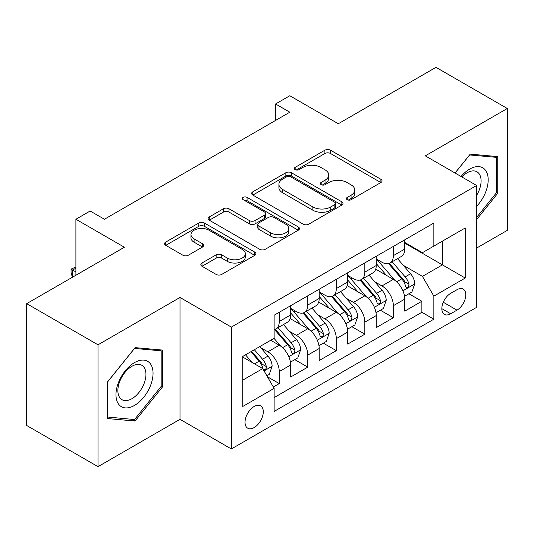 <?xml version="1.0" encoding="UTF-8"?>
<svg xmlns="http://www.w3.org/2000/svg" width="534" height="534" viewBox="0 0 534 534"><rect width="100%" height="100%" fill="white"/><g stroke="black" fill="none" stroke-linecap="round" stroke-linejoin="round"><path stroke-width="0.8" d="M347.227 199.696A2.77 1.602 0 0 0 351.145 199.696L380.896 182.521A3.958 2.283 0 0 0 382.05 180.906A3.958 2.283 0 0 0 380.896 179.291L330.499 150.194A3.958 2.283 0 0 0 324.899 150.194L295.155 167.369A2.77 1.602 0 0 0 294.341 168.504A2.77 1.602 0 0 0 295.155 169.632A2.77 1.602 0 0 0 299.073 169.632L302.925 167.409A12.669 7.316 0 0 1 320.841 167.409L325.039 169.832A12.669 7.316 0 0 1 328.75 175.005A12.669 7.316 0 0 1 325.039 180.178L321.188 182.401A2.77 1.602 0 0 0 320.38 183.536A2.77 1.602 0 0 0 321.188 184.664A2.77 1.602 0 0 0 325.113 184.664L328.957 182.441A12.669 7.316 0 0 1 346.88 182.441L351.078 184.864A12.669 7.316 0 0 1 354.79 190.037A12.669 7.316 0 0 1 351.078 195.21L347.227 197.433A2.77 1.602 0 0 0 346.419 198.568A2.77 1.602 0 0 0 347.227 199.696L347.227 197.433M254.164 427.554A12.909 7.449 120 0 0 262.594 416.18A12.909 7.449 120 0 0 260.619 405.84A12.909 7.449 120 0 0 254.164 406.474A12.909 7.449 120 0 0 245.733 417.855A12.909 7.449 120 0 0 247.709 428.195A12.909 7.449 120 0 0 254.164 427.554M201.999 263.015A3.958 2.283 0 0 0 200.837 264.63A3.958 2.283 0 0 0 201.999 266.252L216.137 274.409A3.958 2.283 0 0 0 221.73 274.409L254.771 255.339A3.958 2.283 0 0 0 255.926 253.723A3.958 2.283 0 0 0 254.771 252.108L204.375 223.012A3.958 2.283 0 0 0 198.775 223.012L165.74 242.082A3.958 2.283 0 0 0 164.579 243.704A3.958 2.283 0 0 0 165.74 245.32L182.822 255.179A3.958 2.283 0 0 0 188.415 255.179L202.553 247.015A3.958 2.283 0 0 0 203.714 245.4A3.958 2.283 0 0 0 202.553 243.784L194.089 238.892A10.593 6.114 0 0 1 190.985 234.566A10.593 6.114 0 0 1 197.52 228.919A10.593 6.114 0 0 1 209.068 230.247L242.242 249.398A10.593 6.114 0 0 1 245.34 253.723A10.593 6.114 0 0 1 238.805 259.37A10.593 6.114 0 0 1 227.264 258.049L221.73 254.851A3.958 2.283 0 0 0 216.137 254.851L201.999 263.015L201.999 266.252M476.642 248.063L507.3 230.361L507.3 108.502L435.998 67.337L338.302 123.734L289.815 95.74L275.557 103.976L289.815 112.207L104.424 219.247L90.159 211.01L75.901 219.247L75.901 275.23M98.002 344.804L98.002 466.663L180.005 419.324L180.005 297.465L98.002 344.804L26.7 303.639L124.389 247.235L75.901 219.247M180.005 297.465L231.349 327.102L476.642 185.485L476.642 307.344L231.349 448.961L231.349 327.102M507.3 108.502L425.298 155.848L476.642 185.485M303.205 224.147A3.958 2.283 0 0 0 308.806 224.147L341.84 205.069A3.958 2.283 0 0 0 342.995 203.454A3.958 2.283 0 0 0 341.84 201.839L291.444 172.742A3.958 2.283 0 0 0 285.844 172.742L252.809 191.819A3.958 2.283 0 0 0 251.647 193.435A3.958 2.283 0 0 0 252.809 195.05L303.205 224.147M244.258 200.297A2.77 1.602 0 0 1 247.068 200.684L247.068 197.393L298.306 226.97A3.958 2.283 0 0 1 299.461 228.585A3.958 2.283 0 0 1 298.306 230.207L265.271 249.278A3.958 2.283 0 0 1 259.671 249.278L209.275 220.182L209.275 216.951A3.958 2.283 0 0 0 208.113 218.566A3.958 2.283 0 0 0 209.275 220.182M209.275 216.951L223.412 208.787A3.958 2.283 0 0 1 229.013 208.787L249.451 220.589A3.958 2.283 0 0 0 255.052 220.589L264.43 215.175A3.958 2.283 0 0 0 265.585 213.553A3.958 2.283 0 0 0 264.43 211.938L243.15 199.656A2.77 1.602 0 0 1 242.336 198.521A2.77 1.602 0 0 1 244.051 197.046A2.77 1.602 0 0 1 247.068 197.393M98.002 466.663L26.7 425.498L26.7 303.639M273.348 387.003L279.262 383.586L267.427 376.757M260.692 347.674L267.854 351.806A16.133 9.318 60 0 1 279.262 371.564L290.676 364.982L290.676 377.004L307.784 367.118L294.808 359.629M289.214 331.207L296.377 335.339A16.133 9.318 60 0 1 307.784 355.097L319.198 348.515L319.198 360.537L336.307 350.651L323.33 343.162M317.737 314.74L324.899 318.871A16.133 9.318 60 0 1 336.307 338.629L347.721 332.048L347.721 344.07L364.829 334.184L351.853 326.695M346.259 298.272L353.421 302.404A16.133 9.318 60 0 1 364.829 322.162L376.243 315.581L376.243 327.602L393.351 317.717L393.351 305.695A16.133 9.318 -120 0 0 381.944 285.937L374.781 281.805M380.375 310.227L393.351 317.717M290.676 364.982A16.133 9.318 -120 0 0 279.262 345.218L270.705 340.278M319.198 348.515A16.133 9.318 -120 0 0 307.784 328.75L290.149 318.571M347.721 332.048A16.133 9.318 -120 0 0 336.307 312.283L318.671 302.104M376.243 315.581A16.133 9.318 -120 0 0 364.829 295.816L347.193 285.637M456.957 289.728L450.683 293.346A12.502 7.222 120 0 0 442.512 304.367A12.502 7.222 120 0 0 444.428 314.386A12.502 7.222 120 0 0 450.683 313.765L456.957 310.147A12.502 7.222 120 0 0 465.127 299.127A12.502 7.222 120 0 0 463.212 289.108A12.502 7.222 120 0 0 456.957 289.728M242.756 380.128L262.721 368.6L274.129 388.365L274.129 411.42L433.855 319.198L433.855 296.15L422.447 276.385L403.304 265.338M274.129 388.365L242.756 406.474L242.756 356.418L274.129 338.302L274.129 315.247L433.855 223.032L433.855 246.087L465.227 227.971L465.227 278.034L433.855 296.15M290.676 308.332L296.377 311.629A16.133 9.318 60 0 0 304.447 312.423L315.854 305.835A16.133 9.318 -120 0 0 319.198 298.453L319.198 289.228M319.198 291.864L324.899 295.162A16.133 9.318 60 0 0 332.969 295.956L344.377 289.368A16.133 9.318 -120 0 0 347.721 281.985L347.721 272.761M347.721 275.397L353.421 278.695A16.133 9.318 60 0 0 361.491 279.489L372.899 272.901A16.133 9.318 -120 0 0 376.243 265.518L376.243 256.293M274.129 397.583L421.873 312.283L421.873 301.249L404.765 311.135L404.765 299.113A16.133 9.318 -120 0 0 393.351 279.349L375.716 269.169M376.243 258.93L381.944 262.227A16.133 9.318 -120 0 0 390.014 263.022A16.133 9.318 -120 0 0 393.351 255.639L393.351 246.414M390.014 263.022L401.421 256.433A16.133 9.318 -120 0 0 404.765 249.051L404.765 239.826M279.262 312.283L279.262 321.508A16.133 9.318 60 0 1 275.924 328.891A16.133 9.318 60 0 1 274.129 329.545M275.924 328.891L287.332 322.302A16.133 9.318 -120 0 0 290.676 314.92L290.676 305.695M307.784 295.816L307.784 305.041A16.133 9.318 60 0 1 304.447 312.423M336.307 279.349L336.307 288.574A16.133 9.318 60 0 1 332.969 295.956M364.829 262.882L364.829 272.106A16.133 9.318 60 0 1 361.491 279.489M364.829 322.162L364.829 334.184M336.307 338.629L336.307 350.651M307.784 355.097L307.784 367.118M279.262 371.564L279.262 383.586M262.721 368.6L242.756 357.072M422.447 276.385L442.412 264.857L442.412 241.148L465.227 227.971M404.765 243.124L465.227 278.034M404.765 242.463L422.447 252.675L433.855 246.087M180.005 419.324L231.349 448.961M275.557 103.976L275.557 120.444M408.897 293.76L421.873 301.249M421.873 312.283L433.855 319.198M476.642 219.554L497.748 193.295L497.748 156.602L470.22 154.139L455.048 173.023M107.561 418.569L135.082 421.026L162.61 386.79L162.61 350.09L135.082 347.627L107.561 381.87L107.561 418.569M496.32 192.474L497.748 193.295M161.181 385.962L162.61 386.79M132.178 419.35L135.082 421.026M348.335 200.09L351.078 198.501A12.669 7.316 0 0 0 354.79 193.335L354.79 190.037M328.75 175.005L328.75 178.303A12.669 7.316 0 0 1 325.039 183.469L322.296 185.058M380.842 182.555L330.499 153.492A3.958 2.283 0 0 0 324.899 153.492L296.263 170.026M341.787 205.103L291.444 176.04A3.958 2.283 0 0 0 285.844 176.04L252.862 195.077M334.838 204.589A2.77 1.602 0 0 0 335.652 203.454A2.77 1.602 0 0 0 334.838 202.326L290.603 176.787A2.77 1.602 0 0 0 286.685 176.787L282.626 179.13A12.669 7.316 0 0 0 278.915 184.303A12.669 7.316 0 0 0 282.626 189.47L312.864 206.932A12.669 7.316 0 0 0 330.78 206.932L334.838 204.589L334.838 207.88A2.77 1.602 0 0 0 335.652 206.745L335.652 203.454M278.915 184.303L278.915 187.594A12.669 7.316 0 0 0 282.626 192.767L282.626 189.47M334.838 207.88L330.78 210.222A12.669 7.316 0 0 1 312.864 210.222L282.626 192.767M209.328 220.215L223.412 212.085L223.412 208.787M265.585 213.553L265.585 216.851A3.958 2.283 0 0 1 264.43 218.466L255.052 223.879A3.958 2.283 0 0 1 249.451 223.879L229.013 212.085A3.958 2.283 0 0 0 223.412 212.085M247.068 200.684L298.252 230.234M270.658 232.831A10.593 6.114 0 0 0 282.199 234.159A10.593 6.114 0 0 0 288.74 228.505A10.593 6.114 0 0 0 285.637 224.187L273.949 217.438A3.958 2.283 0 0 0 268.348 217.438L258.97 222.852A3.958 2.283 0 0 0 257.809 224.467A3.958 2.283 0 0 0 258.97 226.082L270.658 232.831L270.658 236.128A10.593 6.114 0 0 0 282.199 237.45A10.593 6.114 0 0 0 288.74 231.803L288.74 228.505M257.809 224.467L257.809 227.758A3.958 2.283 0 0 0 258.97 229.38L258.97 226.082M270.658 236.128L258.97 229.38M245.34 253.723L245.34 257.014A10.593 6.114 0 0 1 238.805 262.668A10.593 6.114 0 0 1 227.264 261.34L221.73 258.149A3.958 2.283 0 0 0 216.137 258.149L202.046 266.279M190.985 234.566L190.985 237.864A10.593 6.114 0 0 0 194.089 242.189L194.089 238.892M202.506 247.048L194.089 242.189M254.718 255.372L204.375 226.303A3.958 2.283 0 0 0 198.775 226.303L165.794 245.346M404.525 296.283L411.894 292.031L414.744 283.794A10.687 6.174 -120 0 0 410.579 273.762L397.55 258.67M394.94 280.397L379.48 262.501A30.859 17.816 -120 0 0 376.243 259.11M386.462 275.37L377.818 265.365A25.612 14.785 -120 0 0 376.243 263.642M388.558 263.602L401.742 278.861A10.687 6.174 60 0 1 405.553 286.231L406.327 287.492L407.776 287.292L408.737 286.117L408.971 284.255A10.687 6.174 -120 0 0 405.159 276.886L392.13 261.8M389.333 263.355L403.497 279.749A5.447 3.144 60 0 1 404.872 281.885L408.971 284.255M476.642 206.304A26.219 15.139 120 0 0 487.842 175.893A26.219 15.139 120 0 0 469.653 169.104A26.219 15.139 120 0 0 461.062 176.494M476.642 195.311A19.851 11.461 120 0 0 476.975 171.814A19.851 11.461 120 0 0 467.05 172.802A19.851 11.461 120 0 0 461.857 176.954M455.101 173.049L469.653 154.953L496.32 157.336L496.32 192.894L476.642 217.378M494.551 156.315L496.32 157.336M150.568 385.435A26.219 15.139 120 0 0 143.786 360.11A26.219 15.139 120 0 0 118.461 382.564A26.219 15.139 120 0 0 125.243 407.889A26.219 15.139 120 0 0 150.568 385.435M144.073 383.586A19.851 11.461 120 0 0 141.837 365.309A19.851 11.461 120 0 0 119.756 381.409A19.851 11.461 120 0 0 121.992 399.692A19.851 11.461 120 0 0 144.073 383.586M107.848 417.174L107.848 381.616L134.515 348.442L161.181 350.825L161.181 386.382L134.515 419.557L107.561 417.007M159.412 349.803L161.181 350.825M376.003 312.75L383.372 308.498L386.222 300.262A10.687 6.174 -120 0 0 382.057 290.229L369.027 275.137M366.417 296.864L350.958 278.968A30.859 17.816 -120 0 0 347.721 275.577M357.94 291.838L349.296 281.832A25.612 14.785 -120 0 0 347.721 280.11M360.036 280.07L373.219 295.329A10.687 6.174 60 0 1 377.031 302.698L377.805 303.959L379.253 303.759L380.215 302.584L380.448 300.722A10.687 6.174 -120 0 0 376.637 293.353L363.607 278.267M360.81 279.823L374.975 296.216A5.447 3.144 60 0 1 376.35 298.352L380.448 300.722M347.48 329.218L354.85 324.966L357.7 316.729A10.687 6.174 -120 0 0 353.535 306.696L340.505 291.604M337.895 313.325L322.436 295.435A30.859 17.816 -120 0 0 319.198 292.045M329.418 308.305L320.774 298.299A25.612 14.785 -120 0 0 319.198 296.577M331.514 296.537L344.697 311.796A10.687 6.174 60 0 1 348.508 319.165L349.283 320.427L350.731 320.226L351.692 319.052L351.926 317.189A10.687 6.174 -120 0 0 348.115 309.82L335.085 294.735M332.288 296.29L346.453 312.684A5.447 3.144 60 0 1 347.828 314.82L351.926 317.189M318.958 345.685L326.327 341.433L329.178 333.196A10.687 6.174 -120 0 0 325.012 323.163L311.983 308.071M309.373 329.792L293.914 311.903A30.859 17.816 -120 0 0 290.676 308.512M300.896 324.772L292.252 314.766A25.612 14.785 -120 0 0 290.676 313.044M302.992 313.004L316.175 328.263A10.687 6.174 60 0 1 319.986 335.632L320.76 336.894L322.209 336.694L323.17 335.519L323.404 333.657A10.687 6.174 -120 0 0 319.592 326.287L306.563 311.202M303.766 312.757L317.93 329.151A5.447 3.144 60 0 1 319.305 331.287L323.404 333.657M290.436 362.152L297.805 357.9L300.655 349.663A10.687 6.174 -120 0 0 296.49 339.631L283.461 324.538M280.851 346.259L274.029 338.362M272.373 341.239L271.265 339.958M274.469 329.471L287.652 344.73A10.687 6.174 60 0 1 291.464 352.1L292.238 353.361L293.687 353.161L294.648 351.986L294.881 350.124A10.687 6.174 -120 0 0 291.07 342.755L278.04 327.669M275.244 329.224L289.408 345.618A5.447 3.144 60 0 1 290.783 347.754L294.881 350.124M266.86 375.769L269.283 374.367L272.133 366.13A10.687 6.174 -120 0 0 267.968 356.098L259.764 346.599M252.108 362.473L245.506 354.83M243.851 357.707L242.756 356.438M250.927 351.699L259.13 361.198A10.687 6.174 60 0 1 262.942 368.567L263.716 369.828L265.164 369.628L266.126 368.453L266.359 366.591A10.687 6.174 -120 0 0 262.548 359.222L254.344 349.723M251.587 351.319L260.886 362.085A5.447 3.144 60 0 1 262.261 364.221L266.359 366.591M75.901 268.155L72.624 270.044L75.901 271.939M72.35 277.279L71.055 272.433L71.055 269.143L75.901 266.96M71.055 269.143L72.624 270.044L72.624 277.126M267.854 351.806L279.262 345.218M296.377 335.339L307.784 328.75M324.899 318.871L336.307 312.283M353.421 302.404L364.829 295.816M381.944 285.937L393.351 279.349M393.351 255.639L404.765 249.051M279.262 321.508L290.676 314.92M307.784 305.041L319.198 298.453M336.307 288.574L347.721 281.985M364.829 272.106L376.243 265.518M393.351 305.695L404.765 299.113M443.28 302.251L456.957 310.147M441.838 308.665L450.683 313.765M351.078 198.501L351.078 195.21M321.188 184.664L321.188 182.401M325.039 183.469L325.039 180.178M295.155 169.632L295.155 167.369M324.899 153.492L324.899 150.194M330.499 153.492L330.499 150.194M380.896 182.521L380.896 179.291M252.809 195.05L252.809 191.819M285.844 176.04L285.844 172.742M291.444 176.04L291.444 172.742M341.84 205.069L341.84 201.839M312.864 210.222L312.864 206.932M330.78 210.222L330.78 206.932M229.013 212.085L229.013 208.787M249.451 223.879L249.451 220.589M255.052 223.879L255.052 220.589M264.43 218.466L264.43 215.175M298.306 230.207L298.306 226.97M216.137 258.149L216.137 254.851M221.73 258.149L221.73 254.851M227.264 261.34L227.264 258.049M202.553 247.015L202.553 243.784M165.74 245.32L165.74 242.082M198.775 226.303L198.775 223.012M204.375 226.303L204.375 223.012M254.771 255.339L254.771 252.108M402.89 290.803L414.671 284.001M379.48 262.501L380.956 261.653M405.159 276.886L410.579 273.762M396.642 281.805L401.742 278.861M374.367 307.27L386.149 300.468M350.958 278.968L352.433 278.121M376.637 293.353L382.057 290.229M368.12 298.272L373.219 295.329M345.845 323.738L357.626 316.936M322.436 295.435L323.911 294.588M348.115 309.82L353.535 306.696M339.597 314.74L344.697 311.796M317.323 340.205L329.104 333.403M293.914 311.903L295.389 311.055M319.592 326.287L325.012 323.163M311.075 331.207L316.175 328.263M288.801 356.672L300.582 349.87M291.07 342.755L296.49 339.631M282.553 347.674L287.652 344.73M264.076 370.95L272.06 366.337M262.548 359.222L267.968 356.098M254.518 363.861L259.13 361.198"/></g></svg>

